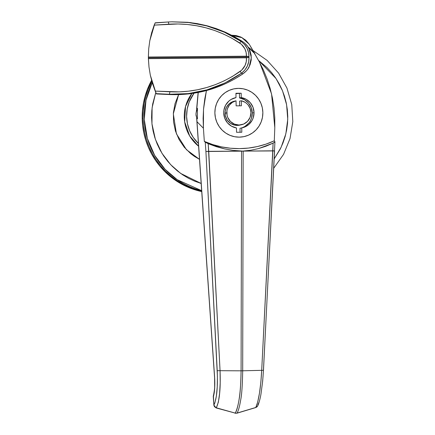 <?xml version="1.0" encoding="UTF-8"?>
<svg xmlns="http://www.w3.org/2000/svg" width="435" height="435" viewBox="0 0 435 435"><rect width="100%" height="100%" fill="white"/><g stroke="black" fill="none" stroke-linecap="round" stroke-linejoin="round"><path stroke-width="0.65" d="M262.854 112.551A24.409 23.968 -102.4 0 1 244.106 136.595A24.409 23.968 -102.4 0 1 214.879 112.959L215.417 117.711L216.853 122.278L219.137 126.476L222.176 130.147L225.863 133.148L230.044 135.367L234.563 136.715L239.25 137.145L243.926 136.633L248.401 135.209L252.512 132.92L256.101 129.858L259.026 126.134L261.174 121.898L262.468 117.314L262.854 112.551L262.321 107.798L260.88 103.236L258.602 99.039L255.557 95.368L251.876 92.361L247.694 90.143L243.17 88.794L238.483 88.365L233.812 88.876L229.337 90.301L225.221 92.59L221.638 95.651L218.713 99.376L216.559 103.612L215.265 108.195L214.879 112.959A24.409 23.968 -102.4 0 1 233.628 88.914A24.409 23.968 -102.4 0 1 262.854 112.551A24.409 23.968 -102.4 0 1 244.106 136.595A24.409 23.968 -102.4 0 1 214.879 112.959A24.409 23.968 -102.4 0 1 233.628 88.914A24.409 23.968 -102.4 0 1 262.854 112.551L262.321 107.798L260.88 103.236L258.602 99.039L255.557 95.368L251.876 92.361L247.694 90.143L243.17 88.794L238.483 88.365L233.812 88.876L229.337 90.301L225.221 92.59L221.638 95.651L218.713 99.376L216.559 103.612L215.265 108.195L214.879 112.959L215.417 117.711L216.853 122.278L219.137 126.476L222.176 130.147L225.863 133.148L230.044 135.367L234.563 136.715L239.25 137.145L243.926 136.633L248.401 135.209L252.512 132.92L256.101 129.858L259.026 126.134L261.174 121.898L262.468 117.314L262.854 112.551M196.919 121.68L214.558 376.552L196.919 121.68L203.417 128.222L203.515 109.25L206.446 90.562L204.798 98.827L203.58 108.56L203.118 118.358L203.417 128.222L204.325 141.397L205.238 142.18L205.913 151.505L217.413 376.329L217.234 386.971L216.369 396.144L214.852 402.946L213.862 405.083L213.297 396.954L214.667 388.455L214.575 376.547L196.919 121.68M213.406 395.692A3.148 2.74 19.1 0 0 213.297 396.954C214.689 392.397 215.113 385.595 214.575 376.547L196.723 117.678L195.951 114.226L196.582 109.821L196.658 110.321L197.425 108.293L197.436 118.798L196.723 117.678L196.935 121.675L203.417 128.222L204.325 141.397A87.875 86.288 77.6 0 0 274.3 140.804L274.8 127.618L274.3 140.804L265.943 144.143L257.281 146.573L248.412 148.079L239.429 148.629L230.436 148.232L221.518 146.878L212.786 144.594L204.325 141.397L205.238 142.18L205.913 151.505L217.217 370.696C217.897 387.384 216.777 398.846 213.862 405.083L213.395 395.73L213.862 405.083A3.148 2.958 32.9 0 0 216.32 407.802L235.281 413.109C238.88 405.817 240.816 391.717 241.088 370.827L220.056 370.691L208.74 151.342L243.17 151.108L241.566 151.124L241.088 370.827L220.056 370.691L220.202 382.664L219.615 393.452L218.343 402.228L216.32 407.802C219.49 401.092 220.735 388.716 220.056 370.691L217.217 370.696L220.056 370.691L208.202 143.697L216.244 146.655L224.525 148.89L232.991 150.385L241.566 151.124L241.088 370.827C240.794 384.768 240.131 394.322 239.087 399.499C237.874 406.573 236.607 411.113 235.281 413.119A3.148 2.953 30.1 0 0 237.01 413.109C238.331 411.097 239.587 406.556 240.772 399.488C241.8 394.311 242.442 384.752 242.692 370.81L243.17 151.13L272.837 150.798L261.701 370.337L241.088 370.827L261.701 370.337L260.837 382.376L259.472 393.164L257.716 401.929L255.791 407.47L237.01 413.092L255.682 407.59A3.148 0.593 -106.3 0 0 255.791 407.47A3.148 2.969 29.5 0 0 257.536 406.127L255.682 407.59L236.901 413.223L235.03 413.234M196.663 117.945L196.68 118.461M194.015 93.21A37.796 37.116 77.6 0 0 198.371 143.458A37.796 37.116 -102.4 0 1 194.015 93.21L189.203 101.92L187.202 109.022L186.604 116.395L187.431 123.757L189.66 130.821L193.194 137.319L198.371 143.463L193.194 137.319L189.66 130.821L187.431 123.757L186.604 116.395L187.202 109.022L189.203 101.92L194.015 93.21M259.499 62.178L249.255 44.261L259.559 62.276L271.543 93.846L274.8 127.618L274.784 117.722L274.006 107.858L272.457 98.071L270.151 88.446L267.112 79.034L263.382 69.948L258.961 61.194L249.255 44.267L254.905 53.706L249.255 44.267L246.052 40.52L242.034 37.687L232.013 35.387L241.773 37.551L249.255 44.267L245.563 40.058L240.865 37.04L236.113 35.545L231.735 35.246M198.235 92.465L196.658 110.321L198.24 92.459M196.62 108.919L198.121 92.486M263.441 370.305L261.701 370.337L263.441 370.305L274.572 150.923L243.17 151.108L250.897 150.233L258.499 148.601L265.921 146.236L273.098 143.148L261.701 370.337C260.679 388.444 258.711 400.825 255.791 407.47L257.324 406.442L257.759 405.627L257.324 406.442M274.539 142.256L273.098 143.148L258.499 148.601L250.897 150.233L242.387 151.135L205.913 151.505L208.74 151.342L208.202 143.697L205.238 142.18L208.202 143.697L224.525 148.89L232.991 150.385L243.17 151.13L242.692 370.81M257.906 404.708L258.83 402.576M262.599 381.397L263.083 375.938M274.577 150.912L272.837 150.798L273.098 143.148L274.915 141.805M274.898 141.853L274.3 140.804L274.882 141.87M248.14 47.121L253.85 52.76L250.761 49.139L248.14 47.121M216.108 407.927L214.662 406.807L213.862 405.083L216.108 407.927L235.281 413.119L216.32 407.802A3.148 0.527 105.2 0 1 216.092 407.921M235.047 413.239L235.281 413.119A3.148 2.953 -149.9 0 0 237.01 413.109M274.942 141.707L263.479 370.326L262.648 381.354L261.071 393.322C260.26 399.074 258.205 405.425 257.542 406.116M196.723 117.678L197.436 118.798L197.425 108.293L196.033 113.046L196.027 115.438L196.723 117.678M171.917 21.804L187.697 22.294L197.278 23.61L206.799 25.703L216.135 28.552L225.232 32.141L234.025 36.453L242.458 41.455L240.946 41.33L224.824 32.375L207.642 26.1L189.829 22.587L171.678 21.815L168.035 21.989A3.148 0.636 -93.6 0 0 168.035 21.989A3.148 0.636 86.4 0 1 168.791 24.191A3.148 0.636 -93.6 0 0 168.041 21.989L155.213 22.805L154.175 25.127L168.791 24.191C194.396 22.685 218.055 28.955 239.761 43.011C244.318 46.355 246.542 50.748 246.444 56.186L148.362 57.018L148.368 57.828L246.476 56.996A3.148 0.582 -90.5 0 0 246.444 56.186L148.362 57.018L148.705 48.812L149.798 40.721L151.625 32.799L154.175 25.127L178.051 23.968L187.344 24.485L196.604 25.747L205.76 27.764L214.716 30.515L223.372 33.973L231.725 38.133L241.322 44.207L244.856 48.812L246.107 52.428L246.444 56.186A3.148 0.968 1.7 0 1 249.005 57.056L248.711 61.65L247.319 66.071L244.856 70.03L241.447 73.232L224.928 82.998L207.038 89.833L188.246 93.607L169.171 94.254L169.492 94.558L156.518 93.955L156.328 93.639L169.171 94.254L169.492 94.558L156.518 93.955L156.328 93.639L169.171 94.254C195.543 95.363 219.631 88.354 241.447 73.232L242.964 73.83L234.715 78.963L226.129 83.389L217.223 87.114L207.99 90.137L198.539 92.405L188.926 93.9L179.225 94.623L169.492 94.558C196.305 95.569 220.795 88.664 242.964 73.83L241.447 73.232C246.743 69.083 249.26 63.695 249.005 57.056C249.054 50.525 246.368 45.283 240.946 41.33L244.448 44.392L247.036 48.225L248.564 52.543L249.005 57.056L246.444 56.186L246.476 56.996L148.368 57.828L148.384 58.649L246.471 57.817L246.253 61.65L245.117 65.364L241.729 70.133L232.328 76.5L224.107 80.888L215.559 84.569L206.679 87.533L197.593 89.746L188.382 91.192L179.111 91.877L155.213 91.105L152.419 83.313L150.336 75.26L148.993 67.017L148.384 58.649L246.471 57.817A3.148 0.582 -90.5 0 0 246.476 56.996L246.471 57.817L249.005 57.056A3.148 0.734 176.5 0 1 246.471 57.817C246.743 63.358 244.66 67.882 240.207 71.383L241.447 73.232L240.207 71.383C218.93 86.108 195.478 92.916 169.851 91.807A3.148 0.62 92.7 0 1 169.171 94.254A3.148 0.62 -87.3 0 0 169.851 91.807L155.213 91.105L156.328 93.639M187.099 22.288L205.88 25.621L223.965 31.978L240.946 41.33L242.458 41.455L244.378 42.875L247.624 46.371L249.929 50.552L251.153 55.18L251.229 59.97L250.141 64.619L247.972 68.839L246.509 70.72L242.964 73.83C246.041 71.525 248.113 69.176 249.184 66.8L251.338 57.578L248.902 48.388C247.754 46.023 245.606 43.712 242.458 41.455L226.08 32.522L208.599 26.187L190.47 22.587L172.07 21.799M155.213 22.805L168.041 21.989L155.094 22.99M172.01 21.799L168.28 21.973M239.761 43.011L240.946 41.33L239.761 43.011M155.942 92.813L150.336 75.26L148.993 67.017L148.368 57.828L148.705 48.812L149.798 40.721L154.914 23.354M152.212 82.634L146.008 100.197L144.268 119.369L147.345 138.352L154.697 155.409L165.121 169.335L177.186 179.671L201.633 190.65A75.592 74.227 -102.4 0 1 152.212 82.634M201.139 183.45L180.672 173.429L170.683 164.686L161.94 153.245L155.409 139.379L151.962 123.855L152.103 107.798L155.795 92.481L152.674 104.036L151.804 110.762L151.581 117.553L152.016 124.334L153.098 131.044L154.827 137.623L157.182 144.001L160.134 150.118L163.658 155.915L167.725 161.341L172.293 166.339L177.317 170.857L182.749 174.859L188.534 178.301L194.619 181.156L201.139 183.45M191.824 93.536A37.796 37.116 77.6 0 0 198.556 146.176L189.703 136.003L184.679 121.892L185.533 106.559L191.824 93.536M151.837 81.35A75.592 74.227 77.6 0 0 201.671 191.193A75.592 74.227 -102.4 0 1 143.066 118.113L143.539 125.514L144.725 132.838L146.606 140.01L149.172 146.97L152.391 153.642L156.241 159.971L160.678 165.887L165.659 171.336L171.14 176.267L177.061 180.634L183.374 184.391L190.013 187.501L201.671 191.193L190.013 187.501L183.374 184.391L177.061 180.634L171.14 176.267L165.659 171.336L160.678 165.887L156.241 159.971L152.391 153.642L149.172 146.97L146.606 140.01L144.725 132.838L143.539 125.514L143.066 118.113A75.592 74.227 -102.4 0 1 151.837 81.35L148.264 89.164L145.915 96.162L144.257 103.367L143.305 110.707L143.066 118.113L142.191 118.309L143.066 118.113L143.305 110.707L144.257 103.367L145.915 96.162L148.264 89.164L151.837 81.35M274.213 158.857L280.238 149.102L282.995 142.936L285.148 136.519L286.67 129.913L287.54 123.187L287.763 116.395L287.328 109.615L286.241 102.899L284.517 96.325L282.163 89.947L279.21 83.83L275.687 78.028L271.619 72.607L267.052 67.61L258.559 60.438L275.991 78.49L282.505 90.768L286.589 104.65L287.747 119.337L285.844 133.849L281.14 147.258L274.213 158.857M199.464 159.319L194.494 156.442L190.791 153.713L184.255 147.226L179.079 139.575L175.463 131.055L173.543 121.99L173.396 112.741L175.028 103.65L178.6 94.64L173.32 113.796L176.425 133.817L186.463 149.711L199.464 159.319M151.576 80.41A75.592 74.227 77.6 0 0 142.191 118.309L142.664 125.704L143.849 133.028L145.736 140.206L148.297 147.16L151.521 153.838L155.371 160.162L159.803 166.078L164.789 171.526L170.264 176.458L176.191 180.824L182.504 184.581L189.143 187.697L196.044 190.133L201.699 191.579A75.592 74.227 77.6 0 1 142.191 118.309L142.43 110.898L143.387 103.557L145.045 96.352L147.389 89.354L151.576 80.41M239.669 125.155L234.96 125.198L230.577 123.399L227.195 120.044L225.325 115.634L225.194 111.175L226.477 107.271L228.962 104.03L232.372 101.817L236.047 100.8L234.302 101.181A12.283 12.06 77.6 0 0 225.053 113.241L226.798 112.855A12.283 12.06 -102.4 0 1 236.047 100.8L236.129 105.852L241.392 105.808L241.311 100.757A12.283 12.06 -102.4 0 1 241.507 124.753A12.283 12.06 -102.4 0 1 226.798 112.855L225.053 113.241A12.283 12.06 77.6 0 0 239.761 125.133L241.507 124.753M250.381 120.74L251.457 118.293L252.289 113.008A15.432 15.154 77.6 0 0 239.516 97.929L241.262 97.549A15.432 15.154 -102.4 0 1 254.035 112.627L252.289 113.008L254.035 112.627L253.203 117.907L252.121 120.354L248.804 124.486L246.661 126.047L241.74 127.917L241.806 132.245L236.542 132.289L236.477 127.966L231.496 126.172L227.407 122.768L224.699 118.151L223.704 112.882L223.889 110.202L225.613 105.156L228.935 101.023L231.077 99.463L235.998 97.592L235.933 93.264L241.191 93.22L241.262 97.549L246.237 99.338L250.332 102.742L253.034 107.358L254.035 112.627A15.432 15.154 -102.4 0 1 242.181 127.83A15.432 15.154 -102.4 0 1 241.74 127.917L239.995 128.303L241.74 127.917L241.806 132.245L236.542 132.289L236.477 127.966A15.432 15.154 -102.4 0 1 223.71 113.116A15.432 15.154 -102.4 0 1 235.558 97.679A15.432 15.154 -102.4 0 1 235.998 97.592L235.933 93.264L241.191 93.22L235.939 93.634L241.191 93.22L241.262 97.549L239.516 97.929L239.446 93.607L239.516 97.929L244.497 99.718L248.586 103.128L251.294 107.744L252.289 113.008A15.432 15.154 77.6 0 1 240.876 128.107M235.117 97.783L235.998 97.592L235.117 97.783M240.055 132.256L239.995 128.303L240.055 132.256M242.534 127.585L244.916 126.427L248.896 122.953M239.642 105.825L239.565 101.137L241.311 100.757L239.565 101.137L239.642 105.825M236.129 105.852L236.047 100.8L232.317 102.394L229.327 105.161L227.418 108.783L226.939 110.794L227.065 115.248L227.788 117.548L230.468 121.506L234.427 124.133L239.06 125.03L243.665 124.057L247.542 121.36L250.092 117.358L250.941 112.654L250.196 108.592L248.167 104.998L246.743 103.514L245.09 102.285L241.311 100.757L241.392 105.808L236.129 105.852M196.674 118.412L214.504 376.569C215.124 383.784 214.754 390.173 213.395 395.736M168.041 21.989L171.673 21.81M273.735 168.236L283.56 154.349L290.031 138.553L292.809 121.659L291.76 104.541L286.942 88.077L278.596 73.113L267.15 60.421L253.197 50.656"/></g></svg>
